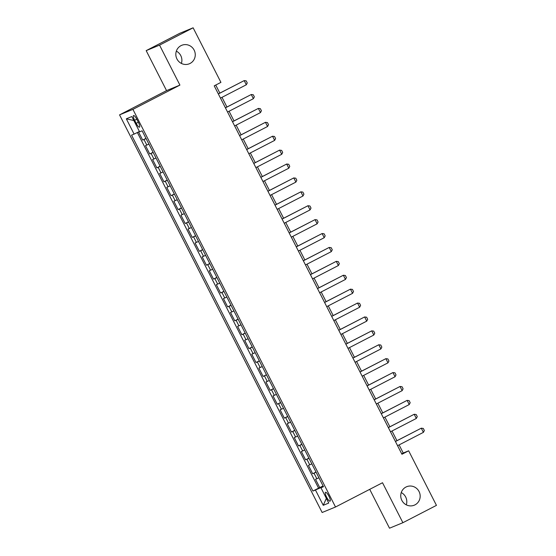 <?xml version="1.0" encoding="UTF-8"?>
<svg xmlns="http://www.w3.org/2000/svg" width="556" height="556" viewBox="0 0 556 556"><rect width="100%" height="100%" fill="white"/><g stroke="black" fill="none" stroke-linecap="round" stroke-linejoin="round"><path stroke-width="0.83" d="M401.251 492.574A9.987 9.667 -112.4 0 1 406.297 504.848M405.929 487.063A9.987 9.667 -112.4 0 1 419.238 491.9A9.987 9.667 -112.4 0 1 414.262 505.195A9.987 9.667 -112.4 0 1 401.682 500.025A9.987 9.667 -112.4 0 1 405.929 487.063M176.335 51.152A9.987 9.667 -112.4 0 1 181.381 63.426M181.013 45.641A9.987 9.667 -112.4 0 1 194.322 50.478A9.987 9.667 -112.4 0 1 189.346 63.78A9.987 9.667 -112.4 0 1 176.766 58.602A9.987 9.667 -112.4 0 1 181.013 45.641M328.943 496.251A4.997 1.244 -117.3 0 0 325.496 492.289A4.997 1.244 -117.3 0 0 326.629 497.203A4.997 1.244 -117.3 0 0 330.083 501.164A4.997 1.244 -117.3 0 0 328.943 496.251M369.712 489.343L389.513 528.2L402.885 522.703L436.453 505.369L408.653 450.798L403.232 453.029L399.097 444.904M119.547 114.877L322.146 512.5L335.518 507.002L132.919 109.372L119.547 114.877L166.543 90.607L179.915 85.103L159.551 45.133L146.179 50.631L166.543 90.607M146.179 50.631L179.755 33.297L193.127 27.8L159.551 45.133M138.527 131.925L142.684 140.077L145.985 138.374M148.918 144.122L145.512 145.644L149.766 153.984L153.074 152.274M156 158.022L152.601 159.544L156.848 167.884L160.156 166.181M163.082 171.922L159.683 173.444L163.93 181.791L167.238 180.081M170.164 185.829L166.765 187.351L171.019 195.691L174.32 193.981M177.253 199.729L173.847 201.251L178.101 209.598L181.409 207.888M184.335 213.636L180.936 215.158L185.183 223.498L188.491 221.788M191.417 227.536L188.018 229.058L192.265 237.398L195.573 235.695M198.499 241.443L195.1 242.965L199.354 251.305L202.655 249.595M205.588 255.343L202.182 256.865L206.436 265.205L209.744 263.502M212.67 269.243L209.271 270.765L213.518 279.112L216.826 277.402M219.752 283.15L216.353 284.672L220.607 293.012L223.908 291.302M226.834 297.05L223.436 298.572L227.689 306.912L230.99 305.209M233.923 310.957L230.518 312.479L234.771 320.819L238.079 319.109M241.005 324.857L237.607 326.379L241.853 334.719L245.161 333.016M248.087 338.764L244.689 340.286L248.942 348.626L252.243 346.916M255.176 352.664L251.771 354.186L256.024 362.526L259.332 360.823M262.258 366.564L258.86 368.086L263.106 376.433L266.414 374.723M269.34 380.471L265.942 381.993L270.188 390.333L273.496 388.623M276.422 394.371L273.024 395.893L277.277 404.233L280.578 402.53M283.511 408.278L280.106 409.8L284.359 418.14L287.667 416.43M290.593 422.178L287.195 423.7L291.441 432.04L294.75 430.337M297.675 436.078L294.277 437.6L298.523 445.947L301.832 444.237M304.757 449.985L301.359 451.507L305.612 459.847L308.914 458.144M311.846 463.885L308.441 465.407L312.694 473.754L316.003 472.044M193.127 27.8L220.927 82.371L214.213 85.839L401.939 454.266L408.653 450.798M134.621 120.277L136.185 123.335A4.837 1.209 -117.3 0 0 139.521 127.171A4.837 1.209 -117.3 0 0 138.423 122.41L136.866 119.352A4.837 1.209 -117.3 0 0 133.523 115.516A4.837 1.209 -117.3 0 0 134.621 120.277L136.769 119.172M323.335 486.437L320.951 487.765L323.481 486.722L142.134 130.806L139.605 131.848L131.814 116.558L126.316 118.817L134.107 134.107L131.577 135.15L312.931 491.066L322.424 486.945M320.951 487.765L328.742 503.055L323.251 505.314L315.46 490.024M146.082 138.555L142.684 140.077M137.353 132.502L318.567 488.154L323.085 485.944M318.929 477.792L315.53 479.314L319.776 487.654M316.093 472.232L312.694 473.754M309.011 458.325L305.612 459.847M301.929 444.425L298.523 445.947M294.84 430.518L291.441 432.04M287.758 416.618L284.359 418.14M280.676 402.711L277.277 404.233M273.594 388.811L270.188 390.333M266.505 374.911L263.106 376.433M259.423 361.004L256.024 362.526M252.341 347.104L248.942 348.626M245.259 333.197L241.853 334.719M238.17 319.297L234.771 320.819M231.087 305.397L227.689 306.912M224.005 291.49L220.607 293.012M216.916 277.59L213.518 279.112M209.834 263.683L206.436 265.205M202.752 249.783L199.354 251.305M195.67 235.876L192.265 237.398M188.581 221.976L185.183 223.498M181.499 208.076L178.101 209.598M174.417 194.169L171.019 195.691M167.335 180.269L163.93 181.791M160.246 166.362L156.848 167.884M153.164 152.462L149.766 153.984M402.885 522.703L382.514 482.733L335.518 507.002M179.915 85.103L132.919 109.372M396.942 440.686L392.008 431.004M389.86 426.779L384.926 417.104M382.771 412.879L377.844 403.197M375.689 398.972L370.755 389.297M368.607 385.072L363.673 375.39M361.518 371.165L356.591 361.49M354.436 357.265L349.509 347.583M347.354 343.365L342.42 333.683M340.272 329.458L335.337 319.783M333.183 315.558L328.255 305.876M326.101 301.651L321.173 291.976M319.019 287.751L314.084 278.07M311.937 273.844L307.002 264.169M304.848 259.944L299.92 250.269M297.766 246.044L292.838 236.363M290.684 232.137L285.749 222.463M283.602 218.237L278.667 208.556M276.513 204.33L271.585 194.656M269.431 190.43L264.496 180.749M262.349 176.523L257.414 166.849M255.26 162.623L250.332 152.949M248.178 148.723L243.25 139.042M241.095 134.816L236.161 125.142M234.013 120.916L229.079 111.235M226.924 107.009L221.997 97.335M219.842 93.109L215.735 85.047M323.203 486.18L322.271 486.653M401.71 453.814L403.232 453.029M139.417 131.487L134.107 134.107M318.567 488.154L312.931 491.066M133.829 120.52L126.316 118.817M323.251 505.314L326.351 498.364M218.348 93.95L244.188 80.606L246.19 80.863L247.253 82.948L246.315 84.776L220.475 98.12M246.315 84.776L244.188 80.606L218.32 93.894M225.43 107.85L251.27 94.513L253.279 94.763L254.342 96.848L253.397 98.683L227.557 112.02M253.397 98.683L251.27 94.513L225.402 107.801M232.512 121.757L258.352 108.413L260.361 108.663L261.424 110.748L260.479 112.583L234.639 125.927M260.479 112.583L258.352 108.413L232.484 121.701M239.601 135.657L265.441 122.313L267.443 122.57L268.506 124.655L267.561 126.49L241.721 139.827M267.561 126.49L265.441 122.313L239.573 135.601M246.683 149.564L272.523 136.22L274.525 136.47L275.588 138.555L274.65 140.39L248.81 153.734M274.65 140.39L272.523 136.22L246.655 149.508M253.765 163.464L279.605 150.12L281.614 150.377L282.677 152.462L281.732 154.29L255.892 167.634M281.732 154.29L279.605 150.12L253.738 163.408M260.854 177.364L286.688 164.027L288.696 164.277L289.759 166.362L288.814 168.197L262.974 181.541M288.814 168.197L286.688 164.027L260.827 177.315M267.936 191.271L293.776 177.927L295.778 178.184L296.841 180.269L295.896 182.097L270.063 195.441M295.896 182.097L293.776 177.927L267.909 191.215M275.018 205.171L300.859 191.834L302.867 192.084L303.923 194.169L302.985 196.004L277.145 209.341M302.985 196.004L300.859 191.834L274.991 205.115M282.1 219.078L307.941 205.734L309.949 205.984L311.012 208.069L310.067 209.904L284.227 223.248M310.067 209.904L307.941 205.734L282.073 219.022M289.19 232.978L315.023 219.634L317.031 219.891L318.095 221.976L317.149 223.811L291.309 237.148M317.149 223.811L315.023 219.634L289.162 232.922M296.272 246.885L322.112 233.541L324.113 233.791L325.177 235.876L324.231 237.711L298.398 251.055M324.231 237.711L322.112 233.541L296.244 246.829M303.354 260.785L329.194 247.441L331.202 247.698L332.266 249.783L331.32 251.611L305.48 264.955M331.32 251.611L329.194 247.441L303.326 260.729M310.436 274.685L336.276 261.348L338.284 261.598L339.348 263.683L338.402 265.518L312.562 278.862M338.402 265.518L336.276 261.348L310.408 274.636M317.525 288.592L343.365 275.248L345.366 275.498L346.43 277.59L345.484 279.418L319.644 292.762M345.484 279.418L343.365 275.248L317.497 288.536M324.607 302.492L350.447 289.155L352.448 289.405L353.512 291.49L352.573 293.325L326.733 306.662M352.573 293.325L350.447 289.155L324.579 302.436M331.689 316.399L357.529 303.055L359.537 303.305L360.601 305.39L359.656 307.225L333.815 320.569M359.656 307.225L357.529 303.055L331.661 316.343M338.771 330.299L364.611 316.955L366.619 317.212L367.683 319.297L366.738 321.132L340.897 334.469M366.738 321.132L364.611 316.955L338.743 330.243M345.86 344.206L371.7 330.862L373.702 331.112L374.765 333.197L373.82 335.032L347.98 348.376M373.82 335.032L371.7 330.862L345.832 344.15M352.942 358.106L378.782 344.762L380.784 345.019L381.847 347.104L380.909 348.932L355.069 362.276M380.909 348.932L378.782 344.762L352.914 358.05M360.024 372.006L385.864 358.669L387.873 358.919L388.936 361.004L387.991 362.839L362.151 376.176M387.991 362.839L385.864 358.669L359.996 371.957M367.113 385.913L392.946 372.569L394.955 372.819L396.018 374.911L395.073 376.739L369.233 390.083M395.073 376.739L392.946 372.569L367.085 385.857M374.195 399.813L400.035 386.476L402.037 386.726L403.1 388.811L402.155 390.646L376.322 403.983M402.155 390.646L400.035 386.476L374.167 399.757M381.277 413.72L407.117 400.376L409.126 400.626L410.182 402.711L409.244 404.546L383.404 417.89M409.244 404.546L407.117 400.376L381.249 413.664M388.359 427.62L414.199 414.276L416.208 414.533L417.271 416.618L416.326 418.446L390.486 431.79M416.326 418.446L414.199 414.276L388.331 427.564M395.448 441.52L421.281 428.183L423.29 428.433L424.353 430.518L423.408 432.353L397.568 445.697M423.408 432.353L421.281 428.183L395.42 441.471M146.833 145.102L143.997 139.535M316.85 478.772L314.015 473.212M309.761 464.865L306.933 459.305M302.679 450.965L299.844 445.405M295.597 437.058L292.762 431.498M288.508 423.158L285.68 417.598M281.426 409.258L278.591 403.691M274.344 395.351L271.509 389.791M267.262 381.451L264.427 375.891M260.173 367.544L257.345 361.984M253.091 353.644L250.256 348.084M246.009 339.737L243.174 334.177M238.927 325.837L236.091 320.277M231.838 311.937L229.009 306.37M224.756 298.03L221.92 292.47M217.674 284.13L214.838 278.57M210.585 270.223L207.756 264.663M203.503 256.323L200.674 250.763M196.421 242.416L193.585 236.856M189.339 228.516L186.503 222.956M182.25 214.616L179.421 209.049M175.168 200.709L172.332 195.149M168.086 186.809L165.25 181.249M161.004 172.902L158.168 167.342M153.915 159.002L151.086 153.442M138.326 122.23L136.185 123.335"/></g></svg>
